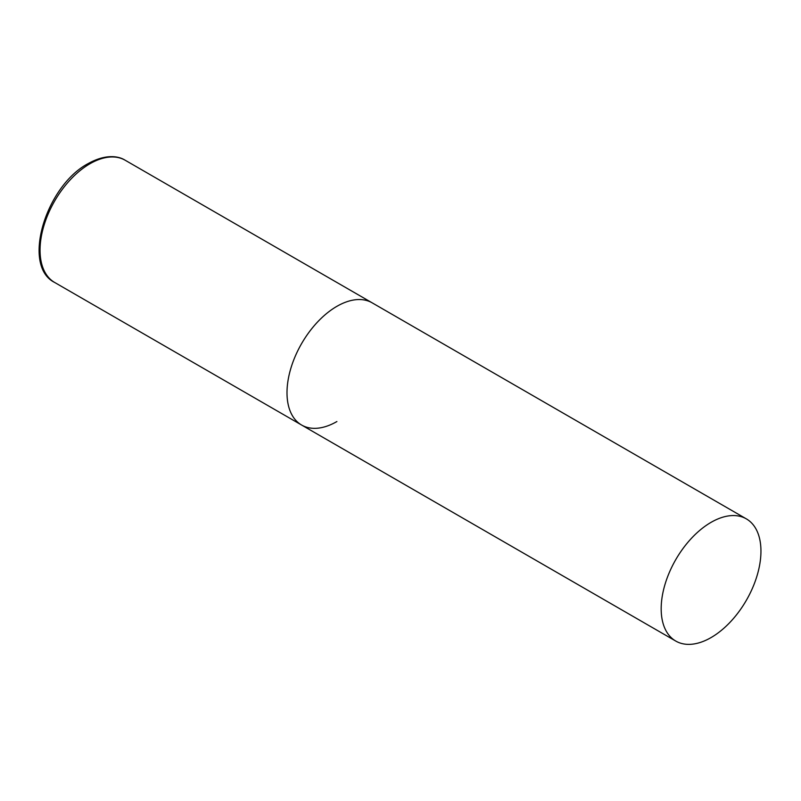 <?xml version="1.0" encoding="UTF-8"?>
<svg xmlns="http://www.w3.org/2000/svg" width="801" height="801" viewBox="0 0 801 801"><rect width="100%" height="100%" fill="white"/><g stroke="black" fill="none" stroke-linecap="round" stroke-linejoin="round"><path stroke-width="1.2" d="M336.891 421.546A70.558 40.731 -60 0 1 301.617 425.041A70.558 40.731 -60 0 1 290.803 368.51A70.558 40.731 -60 0 1 336.891 306.332A70.558 40.731 -60 0 1 372.165 302.838A70.558 40.731 120 0 0 317.797 321.742A70.558 40.731 120 0 0 286.998 392.74A70.558 40.731 120 0 0 301.617 425.041L54.658 282.463A70.558 40.731 -60 0 1 43.845 225.932A70.558 40.731 -60 0 1 89.942 163.754A70.558 40.731 -60 0 1 125.216 160.26C118.368 155.865 105.472 153.952 88.18 163.584C45.867 185.782 21.267 265.982 54.658 282.463M760.95 551.158A70.558 40.731 120 0 0 746.342 518.868A70.558 40.731 120 0 0 691.964 537.761A70.558 40.731 120 0 0 661.175 608.77A70.558 40.731 120 0 0 675.784 641.07A70.558 40.731 120 0 0 730.152 622.167A70.558 40.731 120 0 0 760.95 551.158M746.342 518.868L125.216 160.26M301.617 425.041L675.784 641.07"/></g></svg>
